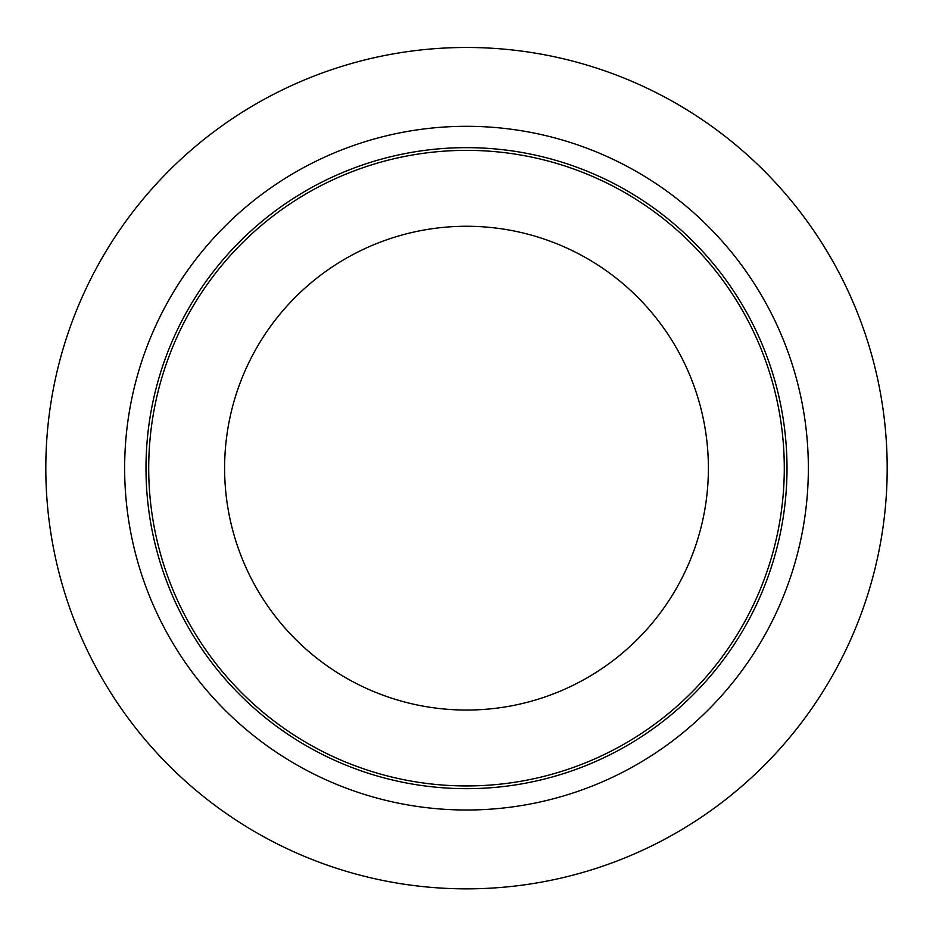 <?xml version="1.0" encoding="UTF-8"?>
<svg xmlns="http://www.w3.org/2000/svg" width="933" height="933" viewBox="0 0 933 933"><rect width="100%" height="100%" fill="white"/><g stroke="black" fill="none" stroke-linecap="round" stroke-linejoin="round"><path stroke-width="1.4" d="M466.5 47.478A420.678 420.678 0 0 0 102.175 678.501A420.678 420.678 0 0 0 830.825 678.501A420.678 420.678 0 0 0 466.5 47.478M466.5 810.007A341.851 341.851 0 0 0 762.553 297.23A341.851 341.851 0 0 0 170.447 297.23A341.851 341.851 0 0 0 466.5 810.007M466.5 147.647A320.509 320.509 0 0 1 787.009 468.156A320.509 320.509 0 0 1 466.5 788.665A320.509 320.509 0 0 1 145.991 468.156A320.509 320.509 0 0 1 466.5 147.647M466.5 150.365A317.791 317.791 0 0 0 191.288 627.058A317.791 317.791 0 0 0 741.712 627.058A317.791 317.791 0 0 0 466.5 150.365M466.5 226.264A241.892 241.892 0 0 0 257.018 589.108A241.892 241.892 0 0 0 675.982 589.108A241.892 241.892 0 0 0 466.5 226.264"/></g></svg>
